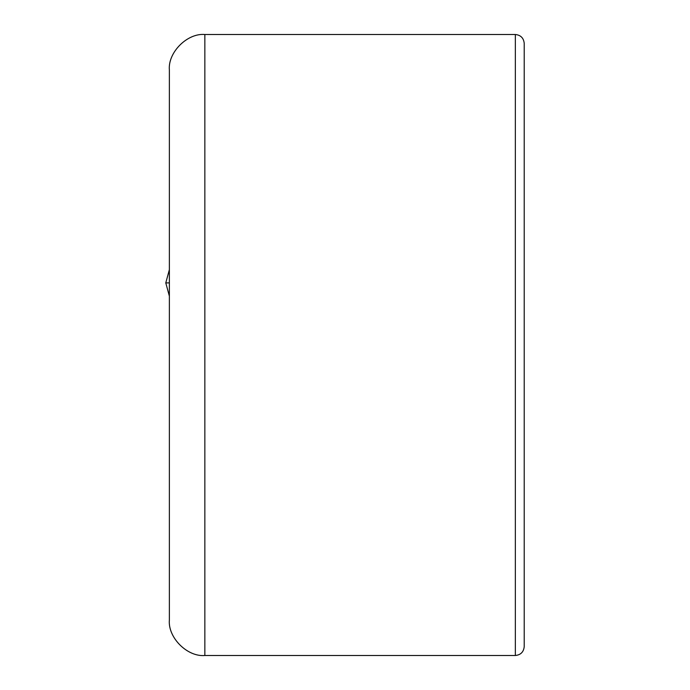 <?xml version="1.0" encoding="UTF-8"?>
<svg xmlns="http://www.w3.org/2000/svg" width="690" height="690" viewBox="0 0 690 690"><rect width="100%" height="100%" fill="white"/><g stroke="black" fill="none" stroke-linecap="round" stroke-linejoin="round"><path stroke-width="1.03" d="M169.369 296.122L165.781 282.9L169.369 282.9M204.852 655.5L204.852 34.5C187.292 32.913 167.782 52.431 169.369 69.983L169.369 620.017C167.782 637.569 187.292 657.087 204.852 655.5L515.352 655.5C520.7 654.939 523.658 651.981 524.219 646.625L524.219 43.375C523.658 38.019 520.7 35.061 515.352 34.5L515.352 655.5M204.852 34.5L515.352 34.5M165.781 282.9L169.369 269.669"/></g></svg>
